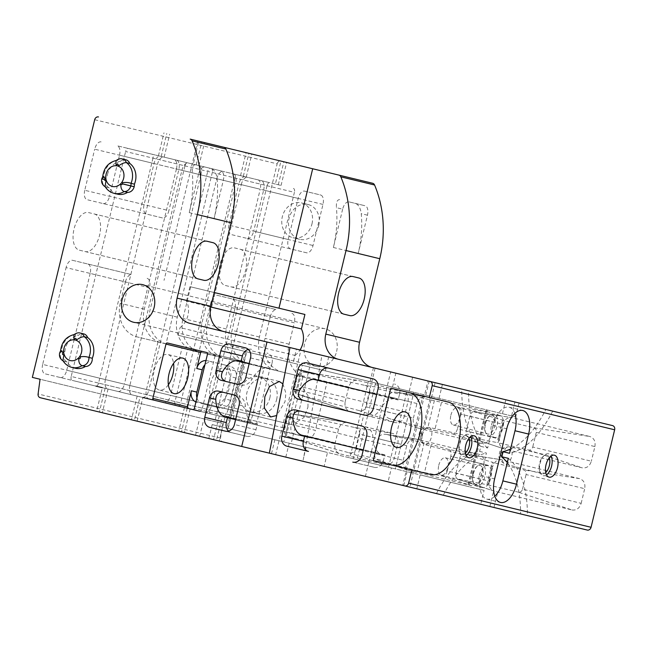 <?xml version="1.0" encoding="UTF-8"?>
<svg xmlns="http://www.w3.org/2000/svg" width="647" height="647" viewBox="0 0 647 647"><rect width="100%" height="100%" fill="white"/><g stroke="black" fill="none" stroke-linecap="round" stroke-linejoin="round"><path stroke-width="0.49" stroke-dasharray="3.23 2.43" d="M73.887 334.774L75.101 334.507A7.166 6.106 103.6 0 1 80.309 333.059M116.007 160.666L117.22 160.407A7.166 6.106 103.6 0 1 122.429 158.96M168.374 384.787A18.27 9.576 -76.4 0 1 159.259 390.028A18.27 9.576 -76.4 0 1 154.245 370.011A18.27 9.576 -76.4 0 1 167.848 354.507A18.27 9.576 -76.4 0 1 173.566 363.331M307.94 407.198L308.182 395.972L302.141 386.995L293.293 392.373L289.33 402.693L289.088 413.918L295.129 422.895L303.977 417.517L307.94 407.198M311.983 223.878A17.914 15.253 -76.4 0 0 301.373 202.883A17.914 15.253 -76.4 0 0 282.327 216.705A17.914 15.253 -76.4 0 0 292.945 237.7A17.914 15.253 -76.4 0 0 311.983 223.878M318.736 225.512A17.914 15.253 -76.4 0 0 308.118 204.517A17.914 15.253 -76.4 0 0 289.08 218.338A17.914 15.253 -76.4 0 0 299.698 239.333A17.914 15.253 -76.4 0 0 318.736 225.512M269.831 397.978A17.914 15.253 -76.4 0 0 259.212 376.975A17.914 15.253 -76.4 0 0 240.174 390.804A17.914 15.253 -76.4 0 0 250.785 411.799A17.914 15.253 -76.4 0 0 269.831 397.978M276.617 399.62A17.914 15.253 -76.4 0 0 265.998 378.616A17.914 15.253 -76.4 0 0 246.96 392.446A17.914 15.253 -76.4 0 0 257.579 413.441A17.914 15.253 -76.4 0 0 276.617 399.62M309.662 367.067L291.126 443.672L283.774 441.893L302.311 365.288L409.26 391.16L293.156 363.072L295.008 355.421L180.06 327.617A19.345 16.474 -76.4 0 0 187.905 315.493A19.345 16.474 -76.4 0 0 186.465 301.13L210.696 306.993M336.61 351.475A19.345 16.474 -76.4 0 0 325.142 328.797A19.345 16.474 -76.4 0 0 304.583 343.727A19.345 16.474 -76.4 0 0 316.043 366.404A19.345 16.474 -76.4 0 0 336.61 351.475M210.598 383.647A18.27 9.576 -76.4 0 1 224.202 368.143A18.27 9.576 -76.4 0 1 229.208 388.151A18.27 9.576 -76.4 0 1 215.605 403.655A18.27 9.576 -76.4 0 1 210.598 383.647M282.876 383.873L285.869 393.093L285.028 401.658L276.698 415.528M546.529 474.866A11.282 5.912 -76.4 0 1 543.181 475.715A11.282 5.912 -76.4 0 1 540.205 472.545A11.282 5.912 -76.4 0 1 540.091 463.357A11.282 5.912 -76.4 0 1 544.394 455.245A11.282 5.912 -76.4 0 1 548.486 453.782A11.282 5.912 -76.4 0 1 551.074 456.07M545.72 472.504A9.632 5.047 -76.4 0 1 542.146 473.766A9.632 5.047 -76.4 0 1 539.663 471.065A9.632 5.047 -76.4 0 1 539.566 463.228A9.632 5.047 -76.4 0 1 543.237 456.305A9.632 5.047 -76.4 0 1 546.675 455.043A9.632 5.047 -76.4 0 1 549.279 457.801M466.244 455.439A11.282 5.912 -76.4 0 1 462.904 456.297A11.282 5.912 -76.4 0 1 459.928 453.118A11.282 5.912 -76.4 0 1 459.807 443.939A11.282 5.912 -76.4 0 1 464.109 435.827A11.282 5.912 -76.4 0 1 468.21 434.355A11.282 5.912 -76.4 0 1 470.798 436.652M465.444 453.078A9.632 5.047 -76.4 0 1 461.869 454.34A9.632 5.047 -76.4 0 1 459.386 451.646A9.632 5.047 -76.4 0 1 459.281 443.81A9.632 5.047 -76.4 0 1 462.953 436.887A9.632 5.047 -76.4 0 1 466.398 435.625A9.632 5.047 -76.4 0 1 469.002 438.383M473.418 473.766A11.282 5.912 -76.4 0 1 477.721 465.654A11.282 5.912 -76.4 0 1 481.821 464.19A11.282 5.912 -76.4 0 1 484.91 476.548A11.282 5.912 -76.4 0 1 476.516 486.123A11.282 5.912 -76.4 0 1 473.539 482.953A11.282 5.912 -76.4 0 1 473.418 473.766M472.892 473.644A9.632 5.047 -76.4 0 1 476.564 466.722A9.632 5.047 -76.4 0 1 480.009 465.452A9.632 5.047 -76.4 0 1 482.702 476.014A9.632 5.047 -76.4 0 1 475.48 484.174A9.632 5.047 -76.4 0 1 472.997 481.473A9.632 5.047 -76.4 0 1 472.892 473.644M438.747 465.379A8.904 4.666 -76.4 0 1 445.322 457.809A8.904 4.666 -76.4 0 1 447.813 467.571A8.904 4.666 -76.4 0 1 441.141 475.116A8.904 4.666 -76.4 0 1 438.747 465.379M479.354 475.205A11.282 5.912 -76.4 0 1 487.749 465.622A11.282 5.912 -76.4 0 1 490.847 477.987A11.282 5.912 -76.4 0 1 482.444 487.563A11.282 5.912 -76.4 0 1 479.354 475.205M485.549 423.623A11.282 5.912 -76.4 0 1 489.852 415.511A11.282 5.912 -76.4 0 1 493.952 414.048A11.282 5.912 -76.4 0 1 497.042 426.405A11.282 5.912 -76.4 0 1 488.647 435.981A11.282 5.912 -76.4 0 1 485.671 432.811A11.282 5.912 -76.4 0 1 485.549 423.623M485.024 423.502A9.632 5.047 -76.4 0 1 488.695 416.579A9.632 5.047 -76.4 0 1 492.141 415.309A9.632 5.047 -76.4 0 1 494.834 425.872A9.632 5.047 -76.4 0 1 487.612 434.032A9.632 5.047 -76.4 0 1 485.121 431.331A9.632 5.047 -76.4 0 1 485.024 423.502M450.878 415.237A8.904 4.666 -76.4 0 1 457.453 407.667A8.904 4.666 -76.4 0 1 459.944 417.428A8.904 4.666 -76.4 0 1 453.272 424.974A8.904 4.666 -76.4 0 1 450.878 415.237M491.477 425.063A11.282 5.912 -76.4 0 1 499.88 415.479A11.282 5.912 -76.4 0 1 502.978 427.845A11.282 5.912 -76.4 0 1 494.575 437.421A11.282 5.912 -76.4 0 1 491.477 425.063M203.821 280.272L79.355 250.163A19.345 10.134 -76.4 0 1 74.049 228.973A19.345 10.134 -76.4 0 1 88.453 212.556L94.284 213.971A19.345 10.134 -76.4 0 1 99.589 235.152A19.345 10.134 -76.4 0 1 85.194 251.578M349.792 315.59L225.318 285.473A19.345 10.134 -76.4 0 1 220.012 264.291A19.345 10.134 -76.4 0 1 234.416 247.866L240.255 249.281A19.345 10.134 -76.4 0 1 245.561 270.47A19.345 10.134 -76.4 0 1 231.157 286.888M325.336 370.86L413.845 392.268L392.503 387.108L395.875 373.182L429.187 381.237L514.939 401.989L511.575 415.916L515.708 416.911L325.336 370.86L328.7 356.934L289.961 347.56L300.92 350.213L296.431 349.121L293.059 363.048L245.472 351.539L246.709 351.839L228.181 428.443L226.935 428.144L227.946 428.387L246.475 351.782M370.052 381.681L373.424 367.747L395.875 373.182M375.09 368.151L353.189 458.691L349.873 457.89L395.309 468.881L413.845 392.268L395.309 468.881L368.782 462.459L365.409 476.386L269.354 453.151L275.646 454.671L300.92 350.213M75.367 368.256A16.838 14.339 103.6 0 1 67.231 362.085A7.166 6.106 103.6 0 1 63.916 354.006A7.166 6.106 103.6 0 1 64.894 351.628L61.522 350.82A16.838 14.339 103.6 0 1 62.015 347.698A16.838 14.339 103.6 0 1 75.101 334.507L78.473 335.324A7.166 6.106 103.6 0 1 83.689 333.876M64.894 351.628A16.838 14.339 103.6 0 1 65.387 348.515A16.838 14.339 103.6 0 1 78.473 335.324M107.507 174.415A16.838 14.339 103.6 0 1 120.593 161.224L117.22 160.407A16.838 14.339 103.6 0 0 104.135 173.598A16.838 14.339 103.6 0 0 103.641 176.712L107.014 177.529A16.838 14.339 103.6 0 1 107.507 174.415M293.156 363.072L178.208 335.267L180.06 327.617M227.501 417.962L153.687 400.105L227.501 417.962A1.431 1.221 -76.4 0 0 229.022 416.854L242.164 362.53A1.431 1.221 -76.4 0 0 241.315 360.856L167.5 342.999M291.126 443.672L391.419 467.935L327.495 452.471L324.131 466.398L195.556 435.294L275.646 454.671M365.409 476.386L493.984 507.491L480.721 504.288L484.093 490.353L420.17 474.89L416.797 488.817L388.054 481.869L391.419 467.935M409.26 391.16L412.632 377.233L427.982 380.946L402.709 485.412M223.919 147.281L372.623 183.263M280.927 161.079L246.103 152.652L280.927 161.079L275.363 184.055L281.073 185.438L240.547 175.636L275.363 184.055M186.465 301.13L189.967 286.653L214.189 292.517M271.489 453.668L274.862 439.742L227.946 428.387M503.528 420.364L473.798 411.727L512.084 417.695C507.644 417.145 504.603 419.353 502.954 424.327L469.835 416.175C470.935 412.875 472.326 411.411 474.025 411.783L512.084 417.695L589.805 436.499L533.961 427.821L502.517 420.21L503.528 420.364L498.109 442.75L467.943 436.903C466.277 436.466 465.703 434.525 466.228 431.08L499.411 438.965C498.602 444.141 500.301 447.498 504.506 449.034L582.219 467.838C586.659 468.396 589.7 466.188 591.35 461.214L532.732 447.02C531.988 449.277 530.605 450.28 528.583 450.037L498.109 442.75M502.954 424.327L499.411 438.965M469.188 437.34L504.506 449.034L467.943 436.903M533.961 427.821C535.87 428.516 536.638 430.037 536.274 432.39L594.892 446.567L591.35 461.214M594.892 446.567C595.701 441.4 594.011 438.043 589.805 436.499M459.346 407.505C461.085 408.208 461.643 410.433 461.02 414.185L494.057 422.176L490.515 436.814L457.478 428.815C456.321 432.439 454.809 434.161 452.932 433.991L434.687 430.457L441.497 402.313L396.247 392.244L426.074 396.894L488.962 412.107L459.346 407.505L441.497 402.313M494.057 422.176C494.866 417.008 493.168 413.651 488.962 412.107M413.401 418.156L416.943 403.518C418.601 398.544 421.642 396.336 426.074 396.894L396.247 392.244C392.381 391.589 389.729 393.036 388.281 396.587L384.747 411.225L413.401 418.156C412.592 423.332 414.29 426.688 418.496 428.225L481.384 443.446C485.816 443.996 488.865 441.788 490.515 436.814M417.962 428.071L389.357 418.585L417.962 428.071M449.147 449.641C450.894 450.336 451.452 452.568 450.822 456.321L483.867 464.303L480.325 478.95L447.279 470.951C446.131 474.566 444.618 476.297 442.742 476.127L424.497 472.585L431.306 444.449L386.057 434.38L415.884 439.022L478.772 454.234L449.147 449.641L431.306 444.449M483.867 464.303C484.676 459.135 482.977 455.779 478.772 454.234M403.21 460.292L406.753 445.654C408.403 440.68 411.452 438.464 415.884 439.022L386.057 434.38C382.191 433.725 379.538 435.172 378.091 438.723L374.548 453.361L403.21 460.292C402.402 465.46 404.1 468.816 408.306 470.361L471.194 485.573C475.626 486.132 478.667 483.924 480.325 478.95M407.764 470.207L379.166 460.713L407.764 470.207M335 443.793L338.543 429.147C340.193 424.173 343.233 421.965 347.674 422.523L392.761 433.433L354.693 427.513L293.148 414.04L347.124 422.41L291.603 413.943L286.306 435.835L285.343 435.48L284.162 431.403L335 443.793C334.184 448.961 335.882 452.318 340.087 453.862L385.183 464.772C389.623 465.322 392.664 463.115 394.314 458.141L356.06 449.026C354.645 452.245 352.162 453.45 348.62 452.633L287.478 436.41L340.087 453.862L286.306 435.835M354.693 427.513C358.212 428.387 359.869 430.595 359.667 434.121L397.856 443.502L394.314 458.141M397.856 443.502C398.665 438.326 396.967 434.97 392.761 433.433M587.258 530.055L222.754 441.877A3.583 3.049 103.6 0 1 220.546 438.108L222.519 423.389L32.35 377.387M94.688 119.703L277.151 163.845L214.804 421.521M277.151 163.845A3.583 3.049 103.6 0 1 280.952 161.087M612.523 425.597L412.632 377.233M345.191 401.658L348.733 387.019C350.383 382.045 353.424 379.829 357.864 380.387L402.96 391.298L364.892 385.377L303.338 371.904L357.864 380.387L301.793 371.807L296.496 393.7L295.542 393.352L294.361 389.268L345.191 401.658C344.382 406.826 346.08 410.182 350.278 411.727L395.374 422.637C399.814 423.187 402.855 420.979 404.504 416.005L366.251 406.89C364.835 410.117 362.36 411.314 358.81 410.497L297.677 394.274L350.278 411.727L296.496 393.7M364.892 385.377C368.402 386.259 370.06 388.459 369.858 391.985L408.047 401.366L404.504 416.005M408.047 401.366C408.855 396.19 407.157 392.834 402.96 391.298M572.029 509.973C576.469 510.532 579.51 508.316 581.16 503.342L522.541 489.156C521.789 491.413 520.406 492.416 518.393 492.165L572.029 509.973L494.308 491.17L457.752 479.031L487.919 484.886L493.329 462.5L492.327 462.346L523.763 469.948C525.671 470.652 526.44 472.173 526.076 474.526L584.702 488.703C585.511 483.535 583.812 480.179 579.607 478.634L501.344 459.726L463.6 453.862L493.329 462.5M581.16 503.342L584.702 488.703M501.894 459.831C497.454 459.273 494.413 461.489 492.763 466.463L459.637 458.302C460.737 455.011 462.136 453.547 463.826 453.911L501.894 459.831M457.752 479.031C456.078 478.602 455.512 476.661 456.03 473.216L489.221 481.101L492.763 466.463M489.221 481.101C488.412 486.277 490.111 489.633 494.308 491.17L458.99 479.476M117.487 194.149A16.838 14.339 103.6 0 1 109.351 187.978A7.166 6.106 103.6 0 1 106.019 179.955L106.051 179.85A7.166 6.106 103.6 0 1 107.014 177.529M120.593 161.224A7.166 6.106 103.6 0 1 125.809 159.777M302.311 365.288L246.709 351.839M178.208 335.267L293.059 363.048M296.431 349.121L189.838 323.338M189.967 286.653L304.915 314.466M197.747 140.957L164.023 280.377M67.231 362.085L62.921 360.597M109.351 187.978L105.04 186.49M134.341 420.485L96.605 411.355L137.132 421.165L134.341 420.485L140.075 396.813L102.331 387.682L140.075 396.813M216.454 440.348L178.709 431.226L219.236 441.028L216.454 440.348L222.18 416.676L224.97 417.347L184.444 407.545L222.18 416.676M40.292 397.735L222.754 441.877M480.721 504.288L436.482 493.58A90.281 47.304 -76.4 0 1 479.605 451.396L486.423 453.046L480.972 475.594A21.497 11.266 103.6 0 0 486.868 499.136A21.497 11.266 103.6 0 0 494.785 496.233M388.054 481.869L324.131 466.398M508.324 458.343A90.281 47.304 -76.4 0 1 527.394 515.578L436.482 493.58M527.394 515.578L520.568 513.928A90.281 47.304 -76.4 0 0 507.28 462.637M295.008 355.421A19.345 16.474 -76.4 0 0 300.03 349.995M420.17 474.89L467.886 486.439L486.423 409.834M439.03 398.366L442.402 384.439L435.099 382.668L409.826 487.134M486.188 409.777L467.66 486.382L412.058 472.933L430.595 396.32M353.189 458.691L412.058 472.933M306.104 447.295L303.783 456.887L321.947 355.3M303.783 456.887L302.925 461.271M283.774 441.893L228.181 428.443M484.093 490.353L368.782 462.459L390.683 371.928M359.667 434.121L356.06 449.026M338.543 429.147L287.689 416.854L284.162 431.403M287.689 416.854L290.584 413.821L285.343 435.48M290.584 413.821L291.603 413.943M348.62 452.633L385.183 464.772M369.858 391.985L366.251 406.89M348.733 387.019L297.879 374.718L294.361 389.268M297.879 374.718L300.782 371.685L295.542 393.352M300.782 371.685L301.793 371.807M358.81 410.497L395.374 422.637M450.822 456.321L447.279 470.951M406.753 445.654L378.091 438.723M424.181 442.726L417.38 470.862L379.652 460.858C375.915 459.677 374.217 457.178 374.548 453.361M442.742 476.127L471.194 485.573M417.38 470.862L424.497 472.585M461.02 414.185L457.478 428.815M416.943 403.518L388.281 396.587M434.38 400.59L427.57 428.735L389.842 418.73C386.105 417.55 384.407 415.042 384.747 411.225M452.932 433.991L481.384 443.446M427.57 428.735L434.687 430.457M502.517 420.21L497.147 442.427M536.274 432.39L532.732 447.02M469.835 416.175L466.228 431.08M528.583 450.037L582.219 467.838M456.03 473.216L459.637 458.302M522.541 489.156L526.076 474.526M487.919 484.886L518.393 492.165M486.948 484.563L492.327 462.346M579.607 478.634L523.763 469.948M514.826 413.409A21.497 11.266 103.6 0 0 509.108 407.206A21.497 11.266 103.6 0 0 493.103 425.451L487.644 447.999L480.826 446.349L479.605 451.396M480.826 446.349A90.281 47.304 -76.4 0 1 461.756 389.122L545.842 409.462A90.281 47.304 -76.4 0 1 510.58 449.002M298.332 399.126L368.839 416.175C373.4 416.539 376.999 414.46 379.611 409.939A28.662 15.018 -76.4 0 1 395.39 398.867L376.716 394.355M364.172 415.05L368.839 416.175M318.17 380.193L318.065 380.614A28.662 15.018 103.6 0 0 315.922 379.643L395.39 398.867M378.034 388.92L399.563 394.128L398.148 399.983A28.662 15.018 103.6 0 0 395.996 399.021M295.703 409.988L361.544 425.912M363.242 450.053L381.916 454.574A28.662 15.018 -76.4 0 1 372.939 437.518C372.688 432.317 370.44 428.824 366.21 427.044M381.916 454.574L302.448 435.35A28.662 15.018 103.6 0 0 304.794 435.471L304.697 435.892M302.448 435.35L301.834 435.196M382.523 454.72A28.662 15.018 103.6 0 0 384.876 454.841L383.453 460.704L361.924 455.496M218.629 391.192L234.052 394.921M235.71 419.207L254.392 423.72A28.662 15.018 -76.4 0 1 245.399 406.518C245.164 401.31 242.924 397.824 238.694 396.045M227.582 417.234L227.687 416.814A28.662 15.018 -76.4 0 1 225.326 416.692L224.735 416.547M225.293 431.137L246.822 436.345A8.597 7.327 -76.4 0 0 255.961 429.713L257.344 423.987A28.662 15.018 -76.4 0 1 254.983 423.866L254.392 423.72M225.326 416.692L254.983 423.866M246.822 436.345L209.871 427.408M227.687 416.814L257.344 423.987M228.537 431.064A8.597 7.327 -76.4 0 0 231.4 432.617M352.785 462.128L374.314 467.336L352.785 462.128M308.473 451.412L286.945 446.204M384.876 454.841L304.794 435.471M374.314 467.336A8.597 7.327 -76.4 0 0 383.453 460.704M307.099 362.91L372.939 378.835M398.148 399.983L318.065 380.614M399.563 394.128A8.597 7.327 -76.4 0 0 394.468 384.043M236.681 384.059L221.258 380.331M241.355 385.191C245.933 385.547 249.532 383.469 252.152 378.956L245.82 377.427M250.535 357.92L272.063 363.129L270.616 369.138A28.662 15.018 103.6 0 0 268.473 368.167L267.85 368.014A28.662 15.018 103.6 0 0 252.152 378.956M267.85 368.014L249.184 363.501M241.056 361.536L240.959 361.956A28.662 15.018 103.6 0 0 238.816 360.994L238.193 360.84M268.473 368.167L238.816 360.994M230.017 344.115L245.439 347.843M270.616 369.138L240.959 361.956M251.546 349.323A8.597 7.327 -76.4 0 0 248.302 349.388M272.063 363.129A8.597 7.327 -76.4 0 0 266.968 353.052M178.831 169.546L119.517 155.199L109.578 196.292L168.891 210.639A8.597 4.505 -76.4 0 1 162.486 217.934L146.432 214.052A8.597 4.505 -76.4 0 1 144.079 204.638L154.018 163.545A8.597 4.505 -76.4 0 1 160.416 156.25L176.477 160.132A8.597 4.505 -76.4 0 1 178.831 169.546L168.891 210.639M119.517 155.199A8.597 4.505 103.6 0 0 117.156 145.785L176.477 160.132M160.416 156.25L117.156 145.785M101.102 141.895A8.597 4.505 103.6 0 0 94.697 149.198L154.018 163.545M144.079 204.638L84.757 190.283L94.697 149.198M84.757 190.283A8.597 4.505 103.6 0 0 87.119 199.705L146.432 214.052M162.486 217.934L87.119 199.705M103.172 203.587A8.597 4.505 103.6 0 0 109.578 196.292M304.559 191.124L320.613 195.006A8.597 4.505 -76.4 0 1 322.974 204.42L313.035 245.512A8.597 4.505 -76.4 0 1 306.629 252.807L290.576 248.925A8.597 4.505 -76.4 0 1 288.214 239.511L298.162 198.419A8.597 4.505 -76.4 0 1 304.559 191.124L320.613 195.006M245.245 176.768A8.597 4.505 103.6 0 0 238.84 184.071L298.162 198.419M288.214 239.511L228.901 225.156L238.84 184.071M228.901 225.156A8.597 4.505 103.6 0 0 231.262 234.57L290.576 248.925M306.629 252.807L231.262 234.57M247.316 238.46A8.597 4.505 103.6 0 0 253.713 231.157L313.035 245.512M322.974 204.42L263.652 190.072L253.713 231.157M263.652 190.072A8.597 4.505 103.6 0 0 261.299 180.659M200.893 174.884L148.826 390.084L252.629 415.196A8.597 4.505 -76.4 0 1 246.232 422.491L236.018 420.016A8.597 4.505 -76.4 0 1 233.656 410.602L245.164 363.04L224.404 358.017L243.377 362.603A28.662 24.408 103.6 0 1 226.393 329.008L260.207 189.239L200.893 174.884A8.597 4.505 103.6 0 0 198.532 165.47L188.317 162.995A8.597 4.505 103.6 0 0 181.912 170.298L241.234 184.646L207.42 324.422A28.662 24.408 -76.4 0 0 224.404 358.017M233.656 410.602L129.853 385.491L181.912 170.298M129.853 385.491A8.597 4.505 103.6 0 0 132.214 394.905L236.018 420.016M246.232 422.491L132.214 394.905M142.429 397.379A8.597 4.505 103.6 0 0 148.826 390.084M235.096 177.998L180.675 402.944L284.478 428.055A3.583 1.876 -76.4 0 1 281.809 431.096L258.088 425.362A3.583 1.876 -76.4 0 1 257.11 421.44L269.799 369L249.038 363.978L276.406 370.594A28.662 24.408 103.6 0 1 259.415 336.998L294.409 192.353L235.096 177.998A3.583 1.876 103.6 0 0 234.109 174.075L210.396 168.341A3.583 1.876 103.6 0 0 207.727 171.382L267.041 185.729L232.047 330.374A28.662 24.408 -76.4 0 0 249.038 363.978M257.11 421.44L153.307 396.328L207.727 171.382M153.307 396.328A3.583 1.876 103.6 0 0 154.285 400.25L258.088 425.362M281.809 431.096L154.285 400.25M178.006 405.984A3.583 1.876 103.6 0 0 180.675 402.944M90.176 273.422L66.762 370.23L170.565 395.341A8.597 4.505 -76.4 0 1 164.16 402.636L148.834 398.932A8.597 4.505 -76.4 0 1 146.481 389.51L157.989 341.948L137.229 336.925L161.313 342.748A28.662 24.408 103.6 0 1 144.321 309.153L149.497 287.778L90.176 273.422A8.597 4.505 103.6 0 0 87.822 264.008L72.496 260.296A8.597 4.505 103.6 0 0 66.091 267.599L125.413 281.946L120.237 303.33A28.662 24.408 -76.4 0 0 137.229 336.925M146.481 389.51L42.678 364.398L66.091 267.599M42.678 364.398A8.597 4.505 103.6 0 0 45.031 373.82L148.834 398.932M164.16 402.636L45.031 373.82M60.357 377.524A8.597 4.505 103.6 0 0 66.762 370.23M234.974 308.457L211.561 405.257L315.364 430.368A8.597 4.505 -76.4 0 1 308.959 437.671L293.633 433.959A8.597 4.505 -76.4 0 1 291.279 424.545L302.788 376.975L282.027 371.952L306.112 377.783A28.662 24.408 103.6 0 1 289.12 344.188L294.296 322.804L234.974 308.457A8.597 4.505 103.6 0 0 232.621 299.035L217.295 295.331A8.597 4.505 103.6 0 0 210.89 302.626L270.211 316.981L265.035 338.357A28.662 24.408 -76.4 0 0 282.027 371.952M291.279 424.545L187.476 399.434L210.89 302.626M187.476 399.434A8.597 4.505 103.6 0 0 189.83 408.847L293.633 433.959M308.959 437.671L189.83 408.847M205.156 412.551A8.597 4.505 103.6 0 0 211.561 405.257M152.991 158.135L98.57 383.081L202.374 408.192A3.583 1.876 -76.4 0 1 199.705 411.233L175.984 405.499A3.583 1.876 -76.4 0 1 175.005 401.577L187.687 349.137L166.926 344.107L194.302 350.731A28.662 24.408 103.6 0 1 177.31 317.135L212.305 172.49L152.991 158.135A3.583 1.876 103.6 0 0 152.005 154.212L128.284 148.478A3.583 1.876 103.6 0 0 125.623 151.519L184.937 165.867L149.942 310.511A28.662 24.408 -76.4 0 0 166.926 344.107M175.005 401.577L71.202 376.465L125.623 151.519M71.202 376.465A3.583 1.876 103.6 0 0 72.181 380.387L175.984 405.499M98.57 383.081A3.583 1.876 103.6 0 1 95.902 386.122L72.181 380.387M176.445 168.972L124.378 384.164L228.181 409.276A8.597 4.505 -76.4 0 1 221.784 416.579L211.569 414.104A8.597 4.505 -76.4 0 1 209.207 404.69L220.716 357.12L199.955 352.097L218.929 356.691A28.662 24.408 103.6 0 1 201.945 323.096L235.759 183.319L176.445 168.972A8.597 4.505 103.6 0 0 174.083 159.558L163.869 157.084A8.597 4.505 103.6 0 0 157.464 164.378L216.785 178.734L182.972 318.502A28.662 24.408 -76.4 0 0 199.955 352.097M209.207 404.69L105.404 379.579L157.464 164.378M105.404 379.579A8.597 4.505 103.6 0 0 107.758 388.993L211.569 414.104M221.784 416.579L107.758 388.993M117.98 391.467A8.597 4.505 103.6 0 0 124.378 384.164M487.644 447.999A90.281 47.304 -76.4 0 1 468.574 390.772L545.842 409.462M468.574 390.772L461.756 389.122M502.444 413.708L505.817 399.781L442.402 384.439M505.817 399.781L514.939 401.989M328.7 356.934L373.424 367.747M392.503 387.108L511.575 415.916M552.667 411.112A90.281 47.304 -76.4 0 1 509.545 453.296M443.3 495.23A90.281 47.304 -76.4 0 1 486.423 453.046M241.315 360.856L206.652 352.469M205.948 360.565A10.028 8.54 103.6 0 1 207.436 360.767L212.903 362.094A10.028 8.54 -76.4 0 0 204.929 364.779M196.931 397.832A10.028 8.54 -76.4 0 0 202.794 403.874L219.996 408.039A10.028 8.54 -76.4 0 0 230.664 400.299L236.05 378.01A10.028 8.54 -76.4 0 0 230.106 366.251L207.436 360.767M224.63 364.924A10.028 8.54 103.6 0 1 230.583 376.683L236.05 378.01M230.664 400.299L225.188 398.973L230.583 376.683M225.188 398.973A10.028 8.54 103.6 0 1 214.529 406.712L219.996 408.039M202.794 403.874L214.529 406.712M197.327 402.547A10.028 8.54 103.6 0 1 195.912 402.054M230.106 366.251L212.903 362.094M220.716 357.12L218.929 356.691M239.689 361.713L228.181 409.276M216.785 178.734A8.597 4.505 -76.4 0 1 223.183 171.431L163.869 157.084M174.083 159.558L223.183 171.431M233.397 173.906A8.597 4.505 -76.4 0 1 235.759 183.319M137.132 421.165L142.858 397.484L102.331 387.682L96.605 411.355M187.687 349.137L215.063 355.753L202.374 408.192M215.063 355.753L194.302 350.731M184.937 165.867A3.583 1.876 -76.4 0 1 187.606 162.826L128.284 148.478M152.005 154.212L187.606 162.826M211.326 168.568A3.583 1.876 -76.4 0 1 212.305 172.49M193.259 164.192L158.442 155.773L198.969 165.575L193.259 164.192L198.815 141.216M302.788 376.975L326.872 382.806L315.364 430.368M326.872 382.806L306.112 377.783M270.211 316.981A8.597 4.505 -76.4 0 1 276.609 309.678L217.295 295.331M232.621 299.035L276.609 309.678M291.934 313.391A8.597 4.505 -76.4 0 1 294.296 322.804M157.989 341.948L182.074 347.771L170.565 395.341M182.074 347.771L161.313 342.748M125.413 281.946A8.597 4.505 -76.4 0 1 131.81 274.651L72.496 260.296M87.822 264.008L131.81 274.651M147.136 278.356A8.597 4.505 -76.4 0 1 149.497 287.778M269.799 369L297.167 375.616L284.478 428.055M297.167 375.616L276.406 370.594M267.041 185.729A3.583 1.876 -76.4 0 1 269.71 182.689L210.396 168.341M234.109 174.075L269.71 182.689M293.431 188.431A3.583 1.876 -76.4 0 1 294.409 192.353M245.164 363.04L264.138 367.625L252.629 415.196M264.138 367.625L243.377 362.603M241.234 184.646A8.597 4.505 -76.4 0 1 247.631 177.351L188.317 162.995M198.532 165.47L247.631 177.351M257.854 179.817A8.597 4.505 -76.4 0 1 260.207 189.239M208.811 438.504L212.184 424.578L274.862 439.742M212.184 424.578L327.495 452.471M222.519 423.389L40.057 379.247M353.052 276.568L234.416 247.866M343.953 314.175L225.318 285.473M358.883 277.984L240.255 249.281M207.08 241.258L88.453 212.556M197.982 278.865L79.355 250.163M212.92 242.665L94.284 213.971M373.246 460.591L430.781 474.51M390.772 388.168L448.306 402.086M102.752 176.574L103.641 176.712A7.166 6.106 103.6 0 0 102.671 179.033L101.773 178.815M101.741 178.92L106.051 179.85M60.632 350.682L61.522 350.82A7.166 6.106 103.6 0 0 60.551 353.133A7.166 6.106 103.6 0 0 60.543 353.189A7.166 6.106 103.6 0 0 60.527 353.246A7.166 6.106 103.6 0 0 63.851 361.269A16.838 14.339 103.6 0 0 71.995 367.439M339.675 199.616C337.136 199.672 336.06 202.357 336.448 207.679L342.643 209.183A8.597 4.505 -76.4 0 1 349.048 201.88L365.102 205.77A8.597 4.505 -76.4 0 1 367.464 215.184L358.195 253.487A107.475 91.542 -76.4 0 0 361.261 213.688C360.508 208.277 358.664 204.881 355.737 203.498M342.643 209.183L333.383 247.486A107.475 91.542 -76.4 0 0 336.448 207.679M333.383 247.486L358.195 253.487M349.048 201.88L365.102 205.77M195.531 164.742C192.992 164.799 191.916 167.484 192.305 172.814L198.508 174.31A8.597 4.505 -76.4 0 1 204.905 167.015L220.959 170.897A8.597 4.505 -76.4 0 1 223.32 180.311L214.052 218.613A107.475 91.542 -76.4 0 0 217.125 178.815C216.365 173.404 214.521 170.007 211.593 168.632M198.508 174.31L189.239 212.612A107.475 91.542 -76.4 0 0 192.305 172.814M189.239 212.612L214.052 218.613M204.905 167.015L220.959 170.897M421.925 434.768A1.682 0.882 103.6 0 0 421.464 432.932A1.682 0.882 103.6 0 0 420.21 434.355A1.682 0.882 103.6 0 0 420.671 436.199A1.682 0.882 103.6 0 0 421.925 434.768M422.394 434.881A8.848 4.634 -76.4 0 1 428.929 427.368A8.848 4.634 -76.4 0 1 431.403 437.065A8.848 4.634 -76.4 0 1 424.772 444.562A8.848 4.634 -76.4 0 1 422.394 434.881M502.201 454.194A1.682 0.882 103.6 0 0 501.74 452.358A1.682 0.882 103.6 0 0 500.495 453.782A1.682 0.882 103.6 0 0 500.956 455.617A1.682 0.882 103.6 0 0 502.201 454.194M502.67 454.307A8.848 4.634 -76.4 0 1 509.205 446.786A8.848 4.634 -76.4 0 1 511.68 456.483A8.848 4.634 -76.4 0 1 505.048 463.98A8.848 4.634 -76.4 0 1 502.67 454.307M207.501 354.144L242.164 362.53M229.022 416.854L194.359 408.467M106.019 179.955L102.647 179.138A7.166 6.106 103.6 0 0 105.979 187.161A16.838 14.339 103.6 0 0 114.115 193.332M423.243 394.549L404.707 471.153M388.54 467.239L407.076 390.634M375.567 383.016L357.031 459.621M493.103 425.451L506.747 428.751M480.972 475.594L494.615 478.893M379.611 409.939L373.319 408.419M366.647 435.997L372.939 437.518M255.961 429.713L234.432 424.505M239.147 405.006L245.399 406.518M425.815 395.171L429.187 381.237M201.945 323.096L182.972 318.502M177.31 317.135L149.942 310.511M289.12 344.188L265.035 338.357M144.321 309.153L120.237 303.33M259.415 336.998L232.047 330.374M226.393 329.008L207.42 324.422M493.224 492.569L489.852 506.496M403.736 485.662L407.1 471.728M203.053 422.37L199.688 436.296M285.804 457.13L289.177 443.203M220.546 438.108L38.092 393.966M190.145 408.92L184.419 432.6M187.226 408.217L181.5 431.897M219.26 415.964L213.534 439.645M246.256 177.011L251.812 154.035M243.337 176.308L248.893 153.323M278.283 184.767L283.847 161.782M196.178 164.904L201.735 141.919M164.144 157.148L169.708 134.172M161.224 156.445L166.789 133.46M108.041 389.057L102.315 412.737M105.121 388.354L99.395 412.034M137.156 396.101L131.422 419.782M367.464 215.184L361.261 213.688M223.32 180.311L217.125 178.815M461.869 454.34L424.772 444.562C419.45 441.642 417.59 438.156 419.183 434.105C419.612 429.77 422.863 427.53 428.929 427.368L466.398 435.625M542.146 473.766L505.048 463.98C499.735 461.06 497.875 457.583 499.46 453.531C499.896 449.196 503.148 446.948 509.205 446.786L546.675 455.043M182.68 358.09L167.848 354.507M405.111 411.904L302.141 386.995M308.118 204.517L301.373 202.883M265.998 378.616L259.212 376.975M325.142 328.797L142.688 284.656M279.229 381.455L224.202 368.143M543.237 456.305L544.394 455.245M554.422 455.213L548.486 453.782M462.953 436.887L464.109 435.827M474.138 435.795L468.21 434.355M476.564 466.722L477.721 465.654M445.322 457.809L480.009 465.452M487.749 465.622L481.821 464.19M488.695 416.579L489.852 415.511M457.453 407.667L492.141 415.309M499.88 415.479L493.952 414.048M368.41 381.277L349.873 457.89M509.108 407.206L522.744 410.505M486.868 499.136L500.511 502.436M224.97 417.347L219.236 441.028M184.444 407.545L178.709 431.226M240.547 175.636L246.103 152.652M281.073 185.438L286.629 162.454M198.969 165.575L204.525 142.591M158.442 155.773L163.998 132.789M494.575 437.421L488.647 435.981M453.272 424.974L487.612 434.032M485.121 431.331L485.671 432.811M482.444 487.563L476.516 486.123M441.141 475.116L475.48 484.174M472.997 481.473L473.539 482.953M468.832 457.728L462.904 456.297M459.386 451.646L459.928 453.118M549.117 477.154L543.181 475.715M539.663 471.065L540.205 472.545M270.632 416.967L215.605 403.655M316.043 366.404L133.589 322.263M257.579 413.441L250.785 411.799M299.698 239.333L292.945 237.7M396.522 447.425L295.129 422.895M174.083 393.611L159.259 390.028M487.426 410.077L468.897 486.681M245.472 351.539L226.935 428.144M198.92 421.367L195.556 435.294M497.349 493.564L493.984 507.491M519.072 402.984L515.708 416.911M105.267 186.862L105.679 187.064M63.147 360.961L63.56 361.163"/><path stroke-width="0.97" d="M92.286 358.26L88.906 357.443A7.166 6.106 103.6 0 1 88.712 359.95A7.166 6.106 103.6 0 1 88.696 359.999A7.166 6.106 103.6 0 1 88.688 360.055A7.166 6.106 103.6 0 1 82.056 365.668C79.484 364.568 78.408 361.883 78.821 357.613A0.898 0.76 -76.4 0 0 80.317 357.969A0.898 0.76 -76.4 0 0 79.338 356.974A10.57 9.001 -76.4 0 0 81.514 352.421A10.57 9.001 -76.4 0 0 75.57 340.112L76.993 339.635C79.872 337.605 82.306 336.642 84.288 336.731A7.166 6.106 103.6 0 0 80.309 333.059L83.689 333.876A7.166 6.106 103.6 0 1 87.66 337.548A16.838 14.339 103.6 0 1 92.286 358.26A7.166 6.106 103.6 0 1 85.428 366.485L82.056 365.668A16.838 14.339 103.6 0 1 71.995 367.439C68.097 366.428 65.072 364.148 62.921 360.597L64.029 353.974A10.57 9.001 -76.4 0 0 78.845 357.556A0.898 0.76 -76.4 0 0 78.829 357.613L78.845 357.556M75.57 340.112A0.898 0.76 -76.4 0 0 75.642 338.381A0.898 0.76 -76.4 0 0 74.915 339.958L73.944 338.899L73.887 334.774C76.225 333.011 78.368 332.437 80.309 333.059M134.406 184.152L131.034 183.336C128.332 182.341 125.138 182.187 121.458 182.866A10.57 9.001 -76.4 0 0 123.634 178.313A10.57 9.001 -76.4 0 0 117.697 166.012L119.113 165.527C121.992 163.497 124.426 162.534 126.408 162.623A7.166 6.106 103.6 0 0 122.429 158.96L125.809 159.777A7.166 6.106 103.6 0 1 129.78 163.44A16.838 14.339 103.6 0 1 134.406 184.152A7.166 6.106 103.6 0 1 134.204 186.66L134.18 186.765A7.166 6.106 103.6 0 1 127.556 192.385L124.175 191.569A16.838 14.339 103.6 0 1 114.115 193.332C110.216 192.321 107.192 190.04 105.04 186.49L106.148 179.866A10.57 9.001 -76.4 0 0 120.965 183.457A0.898 0.76 -76.4 0 0 120.949 183.505L120.965 183.457M134.204 186.66L130.807 185.948A7.166 6.106 103.6 0 1 124.175 191.569C121.604 190.469 120.528 187.776 120.94 183.505A0.898 0.76 -76.4 0 0 122.429 183.885L122.437 183.845A0.898 0.76 -76.4 0 0 121.458 182.866M134.18 186.765L122.429 183.885M117.697 166.012A0.898 0.76 -76.4 0 0 117.762 164.281A0.898 0.76 -76.4 0 0 117.034 165.85L116.072 164.791L116.007 160.666C118.344 158.903 120.488 158.337 122.429 158.96M173.566 363.331A18.27 9.576 -76.4 0 1 172.862 374.516A18.27 9.576 -76.4 0 1 168.374 384.787M169.077 373.602A18.27 9.576 -76.4 0 1 182.68 358.09A18.27 9.576 -76.4 0 1 187.687 378.107A18.27 9.576 -76.4 0 1 174.083 393.611A18.27 9.576 -76.4 0 1 169.077 373.602M410.125 431.921A18.27 9.576 103.6 0 0 405.111 411.904A18.27 9.576 103.6 0 0 391.516 427.416A18.27 9.576 103.6 0 0 396.522 447.425A18.27 9.576 103.6 0 0 410.125 431.921M154.156 307.333A19.345 16.474 -76.4 0 0 142.688 284.656A19.345 16.474 -76.4 0 0 122.121 299.585A19.345 16.474 -76.4 0 0 133.589 322.263A19.345 16.474 -76.4 0 0 154.156 307.333M210.696 306.993L301.413 328.943L304.915 314.466L214.189 292.517M300.03 349.995A19.345 16.474 -76.4 0 0 302.853 343.306A19.345 16.474 -76.4 0 0 301.413 328.943M276.698 415.528L270.632 416.967L264.275 407.909L264.833 396.765L269.435 386.599L279.229 381.455L282.876 383.873M551.074 456.07A11.282 5.912 -76.4 0 1 551.584 466.139A11.282 5.912 -76.4 0 1 546.529 474.866M549.279 457.801A9.632 5.047 -76.4 0 1 549.368 465.605A9.632 5.047 -76.4 0 1 545.72 472.504M546.019 464.797A11.282 5.912 -76.4 0 1 554.422 455.213A11.282 5.912 -76.4 0 1 557.512 467.579A11.282 5.912 -76.4 0 1 549.117 477.154A11.282 5.912 -76.4 0 1 546.019 464.797M470.798 436.652A11.282 5.912 -76.4 0 1 471.299 446.721A11.282 5.912 -76.4 0 1 466.244 455.439M469.002 438.383A9.632 5.047 -76.4 0 1 469.091 446.179A9.632 5.047 -76.4 0 1 465.444 453.078M465.743 445.371A11.282 5.912 -76.4 0 1 474.138 435.795A11.282 5.912 -76.4 0 1 477.235 448.153A11.282 5.912 -76.4 0 1 468.832 457.728A11.282 5.912 -76.4 0 1 465.743 445.371M218.225 263.855A19.345 10.134 -76.4 0 1 203.821 280.272L197.982 278.865A19.345 10.134 -76.4 0 1 192.677 257.676A19.345 10.134 -76.4 0 1 207.08 241.258L212.92 242.665A19.345 10.134 -76.4 0 1 218.225 263.855M364.188 299.173A19.345 10.134 -76.4 0 1 349.792 315.59L343.953 314.175A19.345 10.134 -76.4 0 1 338.648 292.986A19.345 10.134 -76.4 0 1 353.052 276.568L358.883 277.984A19.345 10.134 -76.4 0 1 364.188 299.173M152.838 398.423A1.431 1.221 103.6 0 0 153.687 400.105L192.83 409.575A1.431 1.221 103.6 0 0 194.359 408.467L207.501 354.144A1.431 1.221 103.6 0 0 206.652 352.469L167.5 342.999A1.431 1.221 103.6 0 0 165.98 344.099L152.838 398.423L187.501 406.809A1.431 1.221 -76.4 0 0 188.35 408.492M190.169 139.121L223.919 147.281A3.583 3.049 103.6 0 1 225.868 149.028L192.119 140.86A3.583 3.049 -76.4 0 0 190.169 139.121L372.623 183.263A3.583 3.049 103.6 0 1 374.573 185.002A107.475 91.542 103.6 0 1 379.773 258.711L346.016 250.543A107.475 91.542 103.6 0 0 340.823 176.833A3.583 3.049 -76.4 0 0 338.866 175.094M266.976 341.996L612.523 425.597A3.583 3.049 103.6 0 1 614.65 429.794L591.059 527.297A3.583 3.049 103.6 0 1 587.258 530.055L241.703 446.462L266.976 341.996L189.838 323.338A21.497 18.31 103.6 0 1 177.1 298.138L197.319 214.569A107.475 91.542 103.6 0 0 192.119 140.86M338.543 359.311A21.497 18.31 103.6 0 1 325.797 334.111L359.554 342.279L379.773 258.711M359.554 342.279A21.497 18.31 -76.4 0 0 372.292 367.48M241.703 446.462L40.292 397.735A3.583 3.049 -76.4 0 1 38.092 393.966L40.057 379.247L32.35 377.387L94.688 119.703A3.583 3.049 -76.4 0 1 98.498 116.945M85.428 366.485A16.838 14.339 103.6 0 1 75.367 368.256L71.995 367.439M216.163 370.246A8.597 7.327 103.6 0 0 221.258 380.331L236.681 384.059A8.597 7.327 103.6 0 0 245.82 377.427L250.535 357.92A8.597 7.327 103.6 0 0 245.439 347.843L230.017 344.115A8.597 7.327 103.6 0 0 220.878 350.747L216.163 370.246L222.495 371.782C220.384 376.4 221.533 379.627 225.932 381.455M204.775 417.323A8.597 7.327 103.6 0 0 209.871 427.408L225.293 431.137A8.597 7.327 103.6 0 0 234.432 424.505L239.147 405.006A8.597 7.327 103.6 0 0 234.052 394.921L218.629 391.192A8.597 7.327 103.6 0 0 209.491 397.824L204.775 417.323L226.304 422.54L227.582 417.234M127.556 192.385A16.838 14.339 103.6 0 1 117.487 194.149L114.115 193.332M177.1 298.138L210.849 306.306L231.068 222.73A107.475 91.542 -76.4 0 0 225.868 149.028M210.849 306.306A21.497 18.31 -76.4 0 0 223.595 331.499M129.78 163.44L126.408 162.623A16.838 14.339 103.6 0 1 132.012 180.343A16.838 14.339 103.6 0 1 131.034 183.336A7.166 6.106 103.6 0 1 130.831 185.843L122.437 183.845M404.796 485.913A3.583 3.049 -76.4 0 0 408.605 483.155L591.059 527.297M614.65 429.794L432.196 385.652L429.325 397.493L390.772 388.168L373.246 460.591L411.807 469.924L408.605 483.155M432.196 385.652A3.583 3.049 -76.4 0 0 430.069 381.455M269.354 453.151L289.961 347.56M293.237 389.041A8.597 7.327 103.6 0 0 298.332 399.126L364.172 415.05A8.597 7.327 103.6 0 0 373.319 408.419L378.034 388.92A8.597 7.327 103.6 0 0 372.939 378.835L307.099 362.91A8.597 7.327 103.6 0 0 297.96 369.542L293.237 389.041L299.529 390.57A28.662 15.018 -76.4 0 1 315.315 379.498L376.716 394.355M300.362 411.112C295.63 410.716 293.123 413.061 292.856 418.148L286.564 416.619L281.849 436.118A8.597 7.327 103.6 0 0 286.945 446.204L308.473 451.412A8.597 7.327 -76.4 0 1 303.378 441.327L304.697 435.892M286.564 416.619A8.597 7.327 103.6 0 1 295.703 409.988L361.544 425.912A8.597 7.327 103.6 0 1 366.647 435.997L361.924 455.496A8.597 7.327 103.6 0 1 352.785 462.128M87.66 337.548L84.288 336.731A16.838 14.339 103.6 0 1 89.893 354.443A16.838 14.339 103.6 0 1 88.906 357.443C86.213 356.448 83.018 356.287 79.338 356.974M506.747 428.751L494.615 478.893A21.497 11.266 103.6 0 0 500.511 502.436A21.497 11.266 103.6 0 0 516.508 484.191L528.639 434.048A21.497 11.266 103.6 0 0 522.744 410.505A21.497 11.266 103.6 0 0 506.747 428.751M411.807 469.924L430.781 474.51A37.259 19.523 103.6 0 0 458.521 442.888A37.259 19.523 103.6 0 0 448.306 402.086L429.325 397.493M520.568 513.928L416.797 488.817M278.97 308.182L312.695 168.762M325.797 334.111L346.016 250.543M494.785 496.233A21.497 11.266 103.6 0 0 502.865 480.891L508.324 458.343L501.498 456.693L502.719 451.646L509.545 453.296L514.996 430.748A21.497 11.266 103.6 0 0 514.826 413.409M501.498 456.693A90.281 47.304 -76.4 0 1 507.28 462.637M510.58 449.002A90.281 47.304 -76.4 0 1 502.719 451.646M299.529 390.57C297.442 395.196 298.59 398.423 302.99 400.25M328.627 368.119A8.597 7.327 -76.4 0 0 319.489 374.75L318.17 380.193M315.315 379.498L315.922 379.643M363.242 450.053L301.834 435.196A28.662 15.018 -76.4 0 1 292.856 418.148M223.272 392.317C218.54 391.912 216.033 394.258 215.742 399.336L209.491 397.824M235.71 419.207L224.735 416.547A28.662 15.018 -76.4 0 1 215.742 399.336M226.304 422.54A8.597 7.327 -76.4 0 0 228.537 431.064M249.184 363.501L238.193 360.84A28.662 15.018 103.6 0 0 222.495 371.782M248.302 349.388A8.597 7.327 -76.4 0 0 242.407 355.955L241.056 361.536M427.982 380.946L435.099 382.668M195.912 402.054A10.028 8.54 103.6 0 1 191.375 390.788L187.501 406.809M204.929 364.779A10.028 8.54 -76.4 0 0 202.244 369.833L196.85 392.114A10.028 8.54 -76.4 0 0 196.931 397.832M202.171 351.386A1.431 1.221 -76.4 0 0 200.643 352.486L196.769 368.507A10.028 8.54 103.6 0 1 205.948 360.565M199.705 411.233L192.83 409.575M153.687 400.105L142.858 397.484M102.331 387.682L95.902 386.122M392.228 465.185A37.259 19.523 103.6 0 0 419.96 433.563A37.259 19.523 103.6 0 0 409.745 392.753M117.034 165.85A10.57 9.001 -76.4 0 0 105.987 179.122C102.946 176.817 102.169 176.008 103.641 176.712M116.622 160.367C108.461 162.316 103.835 167.727 102.744 176.582L101.741 178.92C101.078 182.478 102.396 185.196 105.679 187.064M105.987 179.122A0.898 0.76 -76.4 0 0 104.66 179.551L102.671 179.033M104.66 179.551L102.647 179.138M74.915 339.958A10.57 9.001 -76.4 0 0 63.867 353.23C60.826 350.925 60.05 350.116 61.522 350.82M74.502 334.475C66.342 336.424 61.716 341.826 60.624 350.69L59.621 353.019C58.958 356.578 60.268 359.295 63.56 361.163M63.867 353.23A0.898 0.76 -76.4 0 0 62.541 353.666A0.898 0.76 -76.4 0 0 62.533 353.674A0.898 0.76 -76.4 0 0 64.029 353.974M104.652 179.583A0.898 0.76 -76.4 0 0 106.148 179.866M231.068 222.73L197.319 214.569M374.573 185.002L340.823 176.833M514.996 430.748L528.639 434.048M502.865 480.891L516.508 484.191M319.489 374.75L297.96 369.542M281.849 436.118L303.378 441.327M242.407 355.955L220.878 350.747M191.375 390.788L196.85 392.114M202.244 369.833L196.769 368.507M200.643 352.486L165.98 344.099"/></g></svg>
